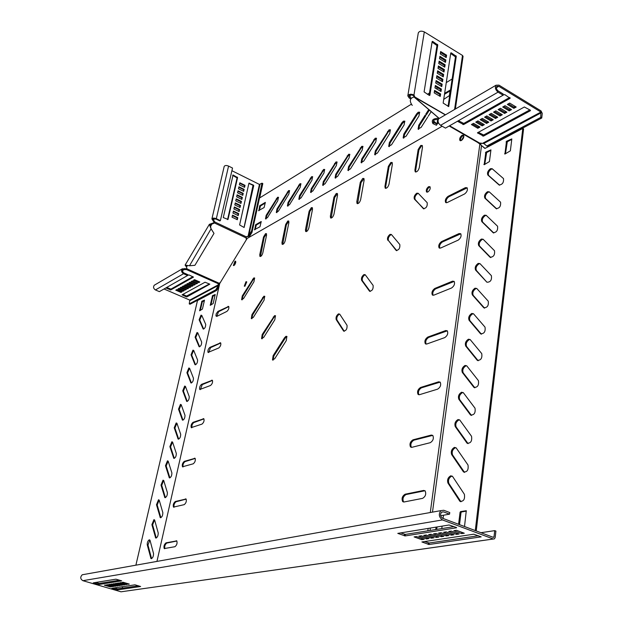 <?xml version="1.0" encoding="UTF-8"?>
<svg xmlns="http://www.w3.org/2000/svg" width="623" height="623" viewBox="0 0 623 623"><rect width="100%" height="100%" fill="white"/><g stroke="black" fill="none" stroke-linecap="round" stroke-linejoin="round"><path stroke-width="0.93" d="M149.302 539.775C147.83 540.787 147.145 542.477 147.246 544.829L150.968 558.558C152.619 558.364 153.476 556.697 153.538 553.551L150.05 540.406L149.302 539.775M149.902 540.048L147.97 545.055L151.584 558.652M158.515 499.755L156.482 504.723L160.275 517.612C161.925 517.394 162.782 515.751 162.837 512.674L159.27 500.316L158.515 499.755M159.145 500.02L157.198 504.965L160.874 517.705M163.024 480.162L161.014 485.091L164.83 497.567C166.481 497.341 167.338 495.706 167.392 492.661L163.779 480.683L163.024 480.162M163.67 480.419L161.715 485.333L165.422 497.652M167.47 460.825L165.477 465.716L169.324 477.794C170.975 477.561 171.831 475.941 171.886 472.927L168.233 461.316L167.47 460.825M168.132 461.09L166.177 465.965L169.908 477.888M171.862 441.754L169.884 446.613L173.755 458.294C175.406 458.053 176.262 456.441 176.317 453.466L172.626 442.205L171.862 441.754M172.54 442.019L170.577 446.862L174.331 458.396M176.192 422.939L174.222 427.76L178.123 439.067C179.782 438.81 180.631 437.214 180.686 434.27L176.955 423.36L176.192 422.939M176.877 423.196L174.915 428.017L178.7 439.16M180.468 404.382L178.513 409.155L182.438 420.097C184.089 419.832 184.945 418.243 185 415.331L181.231 404.763L180.468 404.382M181.145 404.639L179.198 409.42L182.998 420.19M184.681 386.065L182.741 390.808L186.69 401.383C188.341 401.111 189.197 399.53 189.252 396.649L185.452 386.416L184.681 386.065M185.358 386.33L183.419 391.065L187.25 401.485M188.839 367.983L186.916 372.694L190.887 382.927C192.538 382.631 193.395 381.066 193.449 378.216L189.61 368.31L188.839 367.983M189.509 368.255L187.585 372.959L191.44 383.02M192.951 350.149L191.035 354.814L195.03 364.712C196.681 364.408 197.538 362.843 197.592 360.024L193.722 350.438L192.951 350.149M193.613 350.422L191.705 355.087L195.575 364.805M197 332.542L195.1 337.175L199.119 346.731C200.77 346.419 201.626 344.862 201.673 342.082L197.771 332.807L197 332.542M197.662 332.814L195.762 337.448L199.656 346.824M201.003 315.16L199.119 319.763L203.153 328.999C204.803 328.664 205.652 327.122 205.707 324.365L201.774 315.394L201.003 315.16M201.657 315.44L199.773 320.035L203.682 329.084M153.936 519.629L151.895 524.636L155.657 537.945C157.308 537.735 158.164 536.084 158.219 532.969L154.691 520.221L153.936 519.629M154.551 519.894L152.612 524.87L156.264 538.031M471.759 313.455C469.018 315.355 468.122 317.621 469.08 320.253L480.504 333.741C484.126 333.912 485.629 331.701 485.021 327.122L473.488 313.758L471.759 313.455M473.472 313.743L472.608 313.867C469.867 315.76 468.971 318.026 469.929 320.666L481.415 334.201M475.022 288.192C472.296 290.123 471.416 292.366 472.366 294.92L483.721 307.723C487.326 307.84 488.829 305.652 488.23 301.15L476.766 288.465L475.022 288.192M476.766 288.465L475.855 288.613C473.137 290.544 472.25 292.787 473.2 295.333L484.601 308.167M478.215 263.397C475.528 265.359 474.648 267.579 475.575 270.039L486.89 282.211C490.441 282.281 491.944 280.109 491.399 275.693L479.967 263.622L478.215 263.397M479.998 263.661L479.048 263.825C476.354 265.787 475.474 267.999 476.408 270.468L486.89 282.211M481.361 239.068C478.705 241.031 477.825 243.219 478.721 245.61L490.013 257.198C493.517 257.19 495.012 255.033 494.506 250.726L483.098 239.232L481.361 239.068M483.175 239.318L482.179 239.497C479.523 241.467 478.643 243.648 479.539 246.046L490.792 257.587M487.466 191.736C484.889 193.714 484.016 195.832 484.834 198.098L496.079 208.573C499.49 208.417 500.978 206.283 500.557 202.179L489.187 191.798L487.466 191.736M489.359 191.954L488.268 192.18C485.691 194.158 484.819 196.276 485.636 198.542L496.749 208.884M490.441 168.708C487.902 170.686 487.022 172.781 487.809 174.985L499.031 184.938C502.395 184.704 503.875 182.586 503.493 178.575L492.147 168.716L490.441 168.708M492.372 168.911L491.236 169.16C488.697 171.138 487.817 173.233 488.603 175.437L499.646 185.21M484.437 215.184C481.828 217.154 480.948 219.304 481.805 221.632L493.073 232.659C496.531 232.574 498.026 230.432 497.559 226.227L486.166 215.293L484.437 215.184M486.29 215.418L485.255 215.62C482.638 217.591 481.758 219.74 482.615 222.076L493.805 233.01M468.434 339.208C465.677 341.061 464.774 343.359 465.724 346.084L477.234 360.281C480.87 360.491 482.373 358.272 481.75 353.615L470.147 339.543L468.434 339.208M470.108 339.504L469.29 339.613C466.534 341.466 465.63 343.756 466.588 346.489L478.168 360.748M465.046 365.46C462.274 367.274 461.355 369.587 462.313 372.414L473.893 387.35C477.545 387.607 479.056 385.364 478.417 380.63L466.736 365.818L465.046 365.46M466.674 365.763L465.911 365.857C463.138 367.671 462.227 369.984 463.177 372.811L474.858 387.833M461.596 392.225C458.801 393.993 457.874 396.337 458.824 399.257L470.482 414.965C474.158 415.261 475.668 413.002 475.014 408.182L463.387 392.77L461.596 392.225M463.177 392.537L462.468 392.615C459.673 394.382 458.754 396.726 459.704 399.647L471.486 415.455M458.069 419.528C455.257 421.249 454.323 423.617 455.273 426.638L467.016 443.14C470.7 443.483 472.211 441.201 471.541 436.302L459.867 420.136L458.069 419.528M459.61 419.84L458.956 419.91C456.137 421.623 455.211 423.998 456.161 427.02L468.052 443.646M454.479 447.369C451.644 449.043 450.702 451.441 451.652 454.564L463.473 471.899C467.172 472.281 468.683 469.983 467.998 464.999L456.285 448.054L454.479 447.369M455.958 447.696L455.374 447.742C452.539 449.417 451.597 451.815 452.555 454.938L464.54 472.413M450.811 475.785C447.953 477.405 447.003 479.827 447.953 483.059L459.86 501.258C463.574 501.679 465.085 499.358 464.384 494.288L452.633 476.54L450.811 475.785M452.243 476.104L451.722 476.143C448.864 477.763 447.914 480.185 448.864 483.417L460.965 501.78M418.204 112.21L416.592 113.916L403.836 134.023L403.151 137.87L406.11 136.196L418.944 116.003L419.637 112.187L418.204 112.21M419.746 112.35L417.309 114.328L404.561 134.428L403.766 138.111M403.416 121.158L401.851 122.817L389.375 142.566L388.69 146.382L391.548 144.746L404.093 124.919L404.779 121.127L403.416 121.158M404.895 121.298L402.567 123.222L390.091 142.963L389.297 146.615M389.087 129.825L375.35 150.852L374.672 154.636L377.429 153.032L389.702 133.556L390.387 129.802L389.087 129.825M390.504 129.966L388.269 131.842L376.066 151.233L375.272 154.854M375.194 138.228L361.753 158.881L361.083 162.634L363.739 161.069L375.755 141.935L376.432 138.205L375.194 138.228M376.549 138.376L374.407 140.206L362.461 159.262L361.667 162.844M361.714 146.382L348.561 166.676L347.891 170.398L350.461 168.864L362.22 150.057L362.898 146.358L361.714 146.382M363.014 146.537L360.958 148.321L349.262 167.05L348.475 170.601M348.631 154.302L335.75 174.245L335.088 177.937L337.565 176.434L349.09 157.946L349.76 154.278L348.631 154.302M349.885 154.457L347.907 156.194L336.443 174.604L335.657 178.123M335.929 161.98L323.314 181.589L322.652 185.257L325.05 183.777L336.334 165.601L337.012 161.957L335.929 161.98M337.129 162.144L335.229 163.841L323.999 181.947L323.212 185.428M323.586 169.448L311.227 188.73L310.566 192.359L312.886 190.918L323.952 173.03L324.622 169.425L323.586 169.448M324.747 169.612L322.924 171.263L311.913 189.081L311.126 192.53M311.593 176.698L299.484 195.669L298.822 199.274L301.073 197.857L311.921 180.257L312.582 176.683L311.593 176.698M312.707 176.87L310.955 178.482L300.161 196.011L299.375 199.422M299.936 183.754L288.067 202.42L287.405 205.987L289.578 204.601L300.224 187.282L300.886 183.73L299.936 183.754M301.01 183.925L299.32 185.498L288.737 202.748L287.951 206.135M277.57 197.281L266.146 215.371L265.491 218.883L267.532 217.544L277.78 200.754L278.442 197.265L277.57 197.281M278.567 197.46L277.001 198.963L266.808 215.69L266.021 219.008M288.597 190.607L276.955 208.978L276.3 212.521L278.403 211.158L288.846 194.111L289.508 190.591L288.597 190.607M289.633 190.786L288.005 192.328L277.617 209.305L276.838 212.661M388.324 166.419L390.823 162.486L392.14 162.502L392.389 164.122L389.009 184.206C388.004 187.274 386.735 188.574 385.185 188.115L384.928 186.433L388.324 166.419L389.048 166.808L391.548 162.883L392.249 162.65M360.304 182.259L362.695 178.466L363.894 178.482L364.128 180.094L360.631 199.687C359.673 202.623 358.474 203.877 357.041 203.456L356.8 201.782L360.304 182.259L361.021 182.632L364.011 178.637M414.396 199.103L414.381 199.095C413.695 197.055 414.482 195.092 416.748 193.216L418.181 193.27L427.199 202.709C427.518 206.431 426.218 208.394 423.313 208.612L415.144 199.5C414.451 197.46 415.245 195.497 417.511 193.621L418.306 193.403M387.716 240.213C387.07 238.111 387.849 236.164 390.053 234.373L391.384 234.482L399.826 244.551C400.13 248.258 398.884 250.197 396.088 250.376L388.479 240.595C387.833 238.492 388.612 236.553 390.816 234.762L391.47 234.583M336.194 319.591C335.672 317.372 336.443 315.464 338.491 313.867L339.722 314.156L347.042 325.346C347.268 328.991 346.108 330.883 343.569 331.023L336.194 319.591L336.957 319.942C336.436 317.722 337.207 315.806 339.255 314.21L339.683 314.101M361.651 280.366C361.075 278.201 361.846 276.277 363.972 274.579L365.187 274.704L373.122 285.427C373.387 289.103 372.188 291.019 369.517 291.175L361.651 280.366L362.415 280.724C361.838 278.567 362.609 276.635 364.735 274.945L365.273 274.805M418.165 149.543L420.782 145.463L422.238 145.486L422.503 147.09L419.263 167.704C418.212 170.912 416.849 172.267 415.183 171.753L414.902 170.079L418.165 149.543L418.905 149.956L421.522 145.875L422.339 145.626M462.134 135.222L463.605 135.253C464.205 137.044 463.465 138.804 461.378 140.525L459.922 140.479C459.315 138.695 460.054 136.943 462.134 135.222M462.897 135.658L463.714 135.417C461.363 136.453 460.319 138.236 460.576 140.767C460.171 138.921 460.942 137.216 462.897 135.658M428.655 186.659L429.987 186.729C430.61 188.559 429.893 190.311 427.845 191.993L426.521 191.915C425.898 190.093 426.615 188.341 428.655 186.659M427.183 192.18C426.747 190.303 427.495 188.598 429.426 187.071L430.096 186.877M287.803 221.017L285.684 224.444L281.954 242.612L282.133 244.278C283.301 244.598 284.306 243.453 285.163 240.86L288.885 222.637L288.714 221.025L287.803 221.017M288.838 221.204L286.362 224.778L282.694 244.434M311.321 207.654L309.125 211.197L305.449 229.794L305.652 231.468C306.898 231.811 307.964 230.635 308.852 227.94L312.512 209.281L312.318 207.661L311.321 207.654M312.442 207.833L309.81 211.54L306.228 231.639M253.795 277.936L242.269 295.941L241.615 299.725L243.585 298.495L253.943 281.736L254.597 277.975L253.795 277.936M254.721 278.154L253.25 279.548L242.947 296.244L242.168 299.85M263.879 296.221L251.941 314.654L251.287 318.587L253.335 317.364L264.059 300.193L264.713 296.283L263.879 296.221M264.83 296.447L263.303 297.856L252.634 314.958L251.863 318.735M285.98 336.311L284.594 337.666L273.131 355.663L272.492 359.93L274.72 358.723L286.245 340.672L286.892 336.428L285.98 336.311M286.993 336.552L285.334 337.985L273.871 355.967L273.123 360.117M274.587 315.643L262.205 334.52L261.559 338.616L263.7 337.401L274.805 319.801L275.459 315.729L274.587 315.643M275.568 315.877L273.972 317.294L262.922 334.831L262.166 338.78M265.562 233.648L263.521 236.974L259.744 254.729L259.908 256.388C260.998 256.668 261.956 255.57 262.781 253.07L266.551 235.26L266.395 233.656L265.562 233.648M266.527 233.851L264.191 237.293L260.453 256.52M336.249 193.496L333.951 197.156L330.354 216.204L330.579 217.886C331.911 218.268 333.04 217.045 333.959 214.242L337.549 195.124L337.339 193.504L336.249 193.496M337.456 193.667L334.66 197.514L331.171 218.081M234.03 265.515L235.634 261.239L234.98 261.232L233.376 265.499L234.03 265.515M235.774 261.465L233.898 265.577L234.614 262.649L235.774 261.465M244.979 286.198L246.63 281.76L245.945 281.728L244.294 286.167L244.979 286.198M246.77 281.97L244.839 286.261M427.822 530.819L428.149 528.397M430.283 512.519L479.866 144.045L477.436 142.309M442.166 126.228L247.113 238.469L219.709 283.535L156.949 561.416M193.239 463.8C195.085 462.211 195.7 460.374 195.092 458.294L184.315 461.355C182.508 462.928 181.9 464.742 182.492 466.791L193.239 463.8M184.213 504.653C186.106 503.073 186.721 501.18 186.067 499L175.312 501.507C173.467 503.088 172.859 504.949 173.49 507.091L184.213 504.653M174.931 546.714C176.854 545.125 177.477 543.186 176.784 540.896L166.053 542.82C164.168 544.393 163.561 546.309 164.231 548.567L174.931 546.714M218.821 347.946C220.558 346.349 221.173 344.651 220.659 342.837L209.865 347.377C208.168 348.958 207.56 350.64 208.059 352.431L218.821 347.946M226.889 311.407C228.586 309.818 229.202 308.151 228.719 306.415L217.925 311.407L216.204 313.821L215.916 315.884L216.812 316.383L226.889 311.407M210.527 385.489C212.303 383.9 212.918 382.156 212.373 380.256L201.579 384.336C199.843 385.91 199.243 387.638 199.773 389.507L210.527 385.489M202.008 424.099C203.814 422.503 204.43 420.72 203.853 418.734L193.068 422.308C191.3 423.889 190.693 425.657 191.253 427.612L202.008 424.099M419.481 394.694L418.041 394.367C416.982 391.665 417.815 389.367 420.525 387.483L438.654 381.813L440.204 382.156C441.286 384.921 440.438 387.249 437.642 389.149L419.481 394.694M411.896 447.314L410.502 446.956C409.35 444.074 410.175 441.699 412.979 439.822L431.311 435.064L432.806 435.454C433.99 438.397 433.141 440.811 430.259 442.688L411.896 447.314M404.008 501.982L402.676 501.593C401.422 498.525 402.24 496.056 405.129 494.203L423.671 490.433L425.112 490.854C426.405 493.992 425.564 496.5 422.581 498.361L404.008 501.982M440.64 248.032L439.075 247.861C438.257 245.587 439.09 243.484 441.567 241.568L459.096 233.563L460.763 233.742C461.596 236.062 460.74 238.188 458.193 240.128L440.64 248.032M447.197 202.553L445.609 202.436C444.853 200.279 445.679 198.239 448.093 196.315L465.428 187.648L467.118 187.772C467.889 189.96 467.032 192.032 464.556 193.979L447.197 202.553M433.842 295.154L432.307 294.928C431.42 292.522 432.253 290.365 434.807 288.457L452.532 281.168L454.167 281.401C455.078 283.854 454.222 286.043 451.597 287.974L433.842 295.154M426.794 344.005L425.307 343.732C424.333 341.178 425.166 338.959 427.799 337.059L445.725 330.548L447.322 330.836C448.311 333.445 447.454 335.696 444.752 337.611L426.794 344.005M194.477 458.178L195.201 458.435L185.031 461.612C183.341 462.982 182.703 464.75 183.092 466.9M186.184 499.132L176.044 501.756C174.308 503.143 173.661 504.957 174.105 507.2M176.893 541.013L166.793 543.061C165.009 544.455 164.371 546.332 164.861 548.676M219.966 342.767L220.651 343.055L210.543 347.657L208.612 352.532M228.002 306.368L228.672 306.664L218.595 311.695L216.672 316.445M211.703 380.17L212.404 380.451L202.273 384.609L200.341 389.609M203.215 418.625L203.923 418.897L193.512 422.705L192.04 424.878L191.837 427.721M426.257 541.309L426.148 542.111M478.215 142.76L479.702 144.014L478.215 142.76M418.921 394.772L418.89 394.741C417.838 392.031 418.664 389.741 421.374 387.856L440.165 382.109M411.437 447.369L411.375 447.306C410.222 444.425 411.048 442.05 413.851 440.181L432.728 435.376M403.665 502.013L403.572 501.928C402.31 498.859 403.136 496.399 406.025 494.545L424.995 490.745M439.822 248.211C439.083 245.906 439.931 243.834 442.369 241.981L460.81 233.796M385.824 188.364L385.66 186.822L389.048 166.808M446.317 202.771C445.686 200.575 446.535 198.566 448.879 196.736L467.188 187.85M357.657 203.682L361.021 182.632M423.983 208.9L414.381 199.095M396.789 250.672L388.479 240.595M433.102 295.294C432.253 292.872 433.094 290.723 435.625 288.854L454.183 281.425M425.307 343.732L426.14 344.114C425.166 341.568 426 339.34 428.632 337.448L447.306 330.829M344.27 331.288L336.957 319.942M369.431 291.073L370.21 291.439L362.415 280.724M415.837 172.034L415.65 170.492L418.905 149.956M411.079 104.353L259.487 198.021L252.011 232.332L248.873 237.456M452.166 78.965L446.263 82.61M441.162 85.764L440.765 86.013M437.751 87.874L436.341 88.746M429.488 92.983L427.378 94.283M258.537 210.613L264.113 207.552L265.343 202.382L259.791 205.691L258.81 210.745M254.394 229.716L259.978 226.772L261.224 221.523L255.656 224.724L254.675 229.848M437.681 119.305L437.073 123.767L438.545 123.035M443.716 99.392L449.385 95.615L450.149 90.109L444.643 93.325M425.213 115.076L418.765 125.207L418.072 129.078L421.148 127.372L427.635 117.202M428.219 116.283L431.233 111.556M428.788 109.461L425.797 114.165M265.266 203.075L260.437 206.003L259.293 210.457M261.146 222.201L256.31 225.035L255.142 229.576M438.857 118.105L438.74 118.253C433.032 118.401 431.108 120.2 432.977 123.658L436.458 125.246L437.182 124.109L433.444 120.846M438.109 121.773L437.852 123.44M450.094 90.888L444.495 94.291M429.434 110.014L426.436 114.718M425.852 115.637L419.489 125.62L418.695 129.343M215.122 294.897L212.918 296.353L210.956 304.99M204.406 300.52L202.28 301.929L200.318 310.456M135.892 565.178L197.483 300.566L216.672 290.411L219.031 286.525M212.536 295.629L210.239 305.301L213.159 303.549L215.208 294.531L212.536 295.629L213.191 295.909M201.899 301.213L199.601 310.768L202.436 309.063L204.492 300.154L201.899 301.213L202.545 301.493M481.719 145.704L479.866 144.045M481.54 145.494L432.487 512.129M430.361 528.039L430.034 530.469M481.859 145.837L485.099 148.375M476.229 530.928L523.585 128.906L522.79 128.431L484.943 148.453L481.781 145.79M475.279 530.57L522.79 128.431M464.517 526.521L466.277 510.728L460.561 511.608L460.078 512.277L458.583 524.293M436.053 527.113L435.734 529.55M441.777 528.584L442.096 526.131M443.093 518.468L443.514 515.205M485.839 152.129L484.188 164.698L489.421 161.583L490.947 149.87L485.839 152.129L486.625 152.58L484.733 164.417M506.499 141.281L504.918 154.052L510.369 150.821L511.818 138.913L506.499 141.281L507.293 141.748L505.455 153.772M466.393 511.117L461.495 511.966L461.004 512.636L459.517 524.644M437.042 526.949L436.723 529.394M490.885 150.345L486.625 152.58M511.763 139.404L507.293 141.748M411.242 98.216L409.062 96.059C409.786 94.867 411.157 94.665 413.166 95.475L414.388 97.126M439.581 96.043L439.822 94.47L434.433 91.293M440.344 91.114L440.578 89.556L435.204 86.371M441.092 86.208L441.333 84.658L435.968 81.465M441.847 81.317L442.081 79.783L436.731 76.582M442.595 76.45L442.828 74.931L437.486 71.723M443.342 71.598L443.568 70.095L438.242 66.879M444.082 66.77L444.308 65.275L438.997 62.059M444.822 61.957L445.048 60.478L439.745 57.254M445.554 57.16L445.78 55.696L440.492 52.464M429.122 95.303L436.98 45.518L432.074 42.076M448.062 106.401L455.468 56.864L450.678 53.5M410.759 98.901L409.163 97.975L407.808 95.849C408.906 94.057 410.954 93.762 413.968 94.969L414.988 97.406M455.358 109.017L463.06 56.389L462.5 55.447L424.318 31.905C421.389 30.675 419.38 31.018 418.29 32.933L418.267 33.042M429.403 95.467L429.854 95.28L437.774 44.988L432.603 41.375L432.16 41.539L424.092 91.9L429.403 95.467M445.484 62.362L445.85 59.964L439.893 56.327L439.519 58.733L445.484 62.362M444.004 71.995L444.378 69.581L438.39 65.968L438.008 68.39L444.004 71.995M442.517 81.714L442.891 79.277L436.871 75.679L436.489 78.116L442.517 81.714M441.014 91.511L441.395 89.058L435.345 85.468L434.963 87.929L441.014 91.511M440.64 93.972L434.574 90.397L434.192 92.866L440.259 96.44L440.64 93.972L439.822 94.47M441.769 86.605L442.143 84.16L436.108 80.562L435.726 83.015L441.769 86.605M443.265 76.847L443.638 74.425L437.634 70.812L437.253 73.241L443.265 76.847M444.744 67.167L445.118 64.761L439.137 61.14L438.763 63.546L444.744 67.167M446.216 57.565L446.582 55.174L440.64 51.538L440.266 53.928L446.216 57.565M451.192 52.799L450.764 52.963L443.155 103.083L448.724 106.572L456.277 56.35L451.192 52.799L450.74 53.08M441.395 89.058L440.578 89.556M442.143 84.16L441.333 84.658M442.891 79.277L442.081 79.783M443.638 74.425L442.828 74.931M444.378 69.581L443.568 70.095M445.118 64.761L444.308 65.275M445.85 59.964L445.048 60.478M446.582 55.174L445.78 55.696M438.234 119.499L438.218 119.499C434.184 119.39 432.681 120.403 433.701 122.521L437.182 124.109M463.901 136.18L461.339 140.541M445.492 114.788L415.276 97.227L414.03 97.009C409.786 98.185 409.194 100.988 412.247 105.419M479.881 144.053L479.375 143.259M480.816 144.676L481.042 142.994M439.199 118.471L414.03 97.009M415.315 97.453L445.32 114.889L415.276 97.538M449.16 126.01L478.9 143.158L483.798 143.492L486.812 146.008L540.748 117.397L540.912 112.07L498.813 86.301L496.85 86.356C496.017 87.929 496.469 89.471 498.205 90.974L503.22 94.026L503.073 95.194L445.468 128.12L440.586 125.324C438.062 123.237 437.432 121.049 438.709 118.759L439.589 118.245M477.794 128.276L479.975 127.069L473.573 123.331L471.401 124.545L477.794 128.276L477.942 127.162L479.064 126.539M475.762 122.108L482.163 125.862L484.359 124.647L477.95 120.878L475.762 122.108M480.154 119.639L486.571 123.424L488.79 122.194L482.366 118.401L480.154 119.639M484.593 117.155L491.017 120.963L493.26 119.725L486.82 115.909L484.593 117.155M489.063 114.655L495.503 118.479L497.761 117.233L491.313 113.394L489.063 114.655M493.572 112.124L500.035 115.979L502.309 114.718L495.846 110.847L493.572 112.124M498.127 109.57L504.599 113.456L506.896 112.179L500.417 108.285L498.127 109.57M502.722 107L509.209 110.902L511.522 109.625L505.035 105.7L502.722 107M507.356 104.399L513.858 108.332L516.194 107.039L509.692 103.091L507.356 104.399M457.461 121.267L463.637 124.553L510.105 98.309L504.739 94.571L503.096 95.031M530.399 110.224L524.364 107L477.452 132.831L483.503 136.11L530.407 110.684L530.399 110.224M486.812 146.008L487.793 146.576L541.745 118.004L542.259 113.386L541.037 110.917L498.968 85.133L496.025 85.219C494.763 87.586 495.441 89.891 498.057 92.142L503.073 95.194M458.419 120.714L463.792 123.432L509.583 97.531M503.781 106.401L509.349 109.765L510.603 109.064M494.639 111.533L500.176 114.842L501.39 114.173M485.644 116.563L491.165 119.834L492.341 119.18M476.821 121.508L482.311 124.74L483.448 124.109M472.46 123.954L477.942 127.162M481.213 119.048L486.719 122.295L487.879 121.656M490.122 114.056L495.651 117.35L496.85 116.688M499.187 108.978L504.739 112.311L505.977 111.626M508.423 103.807L513.998 107.187L515.268 106.478M478.285 132.278L483.65 134.996L529.861 109.897M541.745 118.004L540.748 117.397M482.311 124.74L482.163 125.862M486.719 122.295L486.571 123.424M491.165 119.834L491.017 120.963M495.651 117.35L495.503 118.479M500.176 114.842L500.035 115.979M504.739 112.311L504.599 113.456M509.349 109.765L509.209 110.902M513.998 107.187L513.858 108.332M433.343 122.201L433.701 122.521L432.977 123.658M235.79 262.509L234.7 264.907M155.026 284.789L154.255 285.233C153.048 287.032 153.437 288.597 155.439 289.944L159.379 291.634L187.57 275.522L187.78 274.65L183.489 272.726L182.43 271.052L182.905 269.595L186.518 269.603L187.071 268.98L185.966 265.616L186.869 265.421M219.187 285.864L216.539 290.201L215.729 289.843L189.236 303.899L189.781 300.091L164.02 288.986M220.417 282.507L218.042 283.792L218.774 284.563L218.447 285.365L219.218 285.708M199.812 282.001L198.675 282.624L193.403 280.303L194.54 279.672L199.812 282.001M192.281 280.934L197.546 283.255L196.416 283.878L191.152 281.565L192.281 280.934M190.038 282.188L195.287 284.501L194.166 285.124L188.917 282.819L190.038 282.188M187.803 283.442L193.052 285.739L191.939 286.354L186.698 284.065L187.803 283.442M185.592 284.68L190.825 286.969L189.711 287.585L184.486 285.303L185.592 284.68M183.388 285.918L188.613 288.192L187.507 288.807L182.29 286.525L183.388 285.918M181.2 287.141L186.409 289.415L185.319 290.014L180.109 287.748L181.2 287.141M179.027 288.363L184.221 290.622L183.139 291.221L177.937 288.963L179.027 288.363M176.862 289.57L182.048 291.821L180.974 292.421L175.787 290.178L176.862 289.57M187.601 275.397L188.995 274.938L193.465 277.11L170.741 289.944L165.827 287.951M186.37 296.875L182.056 294.835L205.037 282.227L209.819 284.15L186.877 296.914L186.37 296.875L186.573 296.042L182.819 294.414M187.57 275.522L183.528 273.731C181.464 272.321 181.044 270.686 182.274 268.84L186.721 268.739L186.518 269.603L218.128 283.652M218.447 283.379L218.969 283.706L218.774 284.563L189.781 300.091M192.912 276.674L170.943 289.103L166.707 287.444M183.481 290.302L178.879 288.441M187.866 287.873L183.232 286.004M192.305 285.412L187.64 283.535M196.798 282.92L192.102 281.035M199.064 281.666L194.353 279.774M194.54 284.174L189.859 282.289M190.077 286.642L185.428 284.773M185.67 289.088L181.044 287.226M181.316 291.502L176.722 289.648M209.383 283.963L186.573 296.042M218.969 283.706L219.436 284.75M216.539 290.201L190.031 304.242L189.236 303.899M190.015 300.566L218.447 285.365L215.729 289.843M198.877 281.767L198.675 282.624M196.619 283.021L196.416 283.878M194.368 284.267L194.166 285.124M192.133 285.505L191.939 286.354M189.914 286.736L189.711 287.585M187.71 287.958L187.507 288.807M185.514 289.173L185.319 290.014M183.333 290.38L183.139 291.221M181.168 291.58L180.974 292.421M213.993 233.391L194.913 265.312L189.509 265.756L185.101 265.118L209.359 224.342L211.181 229.038L213.993 233.391L211.096 228.797L189.509 265.756M186.184 266.566L185.101 265.118M224.202 166.434L224.21 166.38C224.926 165.336 226.383 165.235 228.571 166.084L232.519 168.054L220.371 220.604L216.321 218.689C214.078 217.855 212.607 217.933 211.898 218.899L214.476 222.995L210.224 224.848L211.072 228.828M246.716 239.263L246.093 238.843M214.265 222.598L209.359 224.342M246.591 239.473L246.116 237.9L246.778 236.553L248.047 236.421L248.803 235.439L249.621 235.829L252.151 231.67M186.721 268.739L218.689 283.044M220.371 220.604L219.872 220.916L215.815 219L212.871 219.14L214.88 222.006L214.476 222.995L246.116 237.9M252.268 231.133L251.614 230.821L262.01 183.162L259.441 184.431L231.904 170.702M237.316 219.709L237.776 217.661L232.496 215.137L232.029 217.186L237.316 219.709M232.955 213.089L238.235 215.62L238.687 213.58L233.423 211.049L232.955 213.089M233.882 209.009L239.146 211.54L239.606 209.507L234.349 206.968L233.882 209.009M234.809 204.936L240.057 207.482L240.517 205.45L235.268 202.903L234.809 204.936M235.728 200.879L240.969 203.425L241.42 201.408L236.187 198.854L235.728 200.879M236.647 196.837L241.88 199.391L242.331 197.374L237.106 194.82L236.647 196.837M237.558 192.803L242.783 195.365L243.235 193.356L238.017 190.794L237.558 192.803M238.477 188.785L243.686 191.347L244.13 189.345L238.928 186.783L238.477 188.785M239.38 184.782L244.582 187.352L245.034 185.35L239.832 182.78L239.38 184.782M223.275 217.575L228.018 219.452L237.573 177.586L233.08 174.985L223.275 217.575M253.499 185.132L248.92 183.224L239.598 224.958L244.123 227.488L253.74 185.623L248.873 183.419M246.724 236.615L248.024 236.436L259.441 184.431M227.551 219.608L237.075 177.921L232.636 175.343M243.289 191.16L243.624 189.672L238.811 187.297M241.483 199.196L241.825 197.693L236.989 195.334M239.668 207.288L240.011 205.769L235.151 203.417M237.838 215.433L238.181 213.891L233.306 211.547M236.919 219.522L237.262 217.972L232.379 215.636M238.757 211.353L239.1 209.826L234.232 207.475M240.579 203.238L240.914 201.727L236.07 199.368M242.394 195.17L242.729 193.675L237.9 191.308M244.193 187.157L244.528 185.677L239.715 183.302M244.045 227.457L252.985 185.459M214.382 222.318L214.88 222.006L246.513 236.935M247.533 236.717L249.621 235.829M259.69 197.888L262.813 183.559L262.01 183.162M259.962 184.463L248.803 235.439L251.614 230.821M237.262 217.972L237.776 217.661M238.181 213.891L238.687 213.58M239.1 209.826L239.606 209.507M240.011 205.769L240.517 205.45M240.914 201.727L241.42 201.408M241.825 197.693L242.331 197.374M242.729 193.675L243.235 193.356M243.624 189.672L244.13 189.345M244.528 185.677L245.034 185.35M212.17 223.268L210.317 227.13M494.717 530.64L495.908 531.092L495.207 537.408L494.452 538.864L493.284 538.996L442.462 519.925C438.888 517.222 438.366 514.123 440.897 510.626L443.724 510.26L449.759 512.55L449.549 514.154L443.514 511.865L441.629 512.106C439.947 514.442 440.29 516.506 442.673 518.305L493.455 537.408L494.008 536.956L494.717 530.64L480.948 532.704M440.648 515.704L449.549 514.154M454.05 526.622L405.394 534.409L400.589 532.883M478.464 535.757L429.185 543.007L424.606 541.558M95.592 582.482L99.174 583.455L119.593 580.184M114.211 587.933L117.654 588.86L138.501 585.791M122.614 586.671L122.256 588.182M493.346 539.02L121.018 591.803L82.875 580.683C80.305 579.047 80.087 577.077 82.236 574.772L84.23 574.422M428.998 538.568L426.568 538.942L418.882 536.154L421.296 535.772L428.998 538.568M433.881 537.828L431.435 538.202L423.726 535.398L426.163 535.017L433.881 537.828M438.818 537.081L436.341 537.454L428.616 534.635L431.085 534.246L438.818 537.081M443.81 536.317L441.302 536.699L433.561 533.864L436.045 533.475L443.81 536.317M456.542 527.782L405.176 535.928L397.786 533.381L449.082 524.994L456.566 527.564M459.081 534.004L456.503 534.394L448.692 531.497L451.262 531.1L459.081 534.004M453.933 534.783L451.387 535.173L443.599 532.291L446.138 531.894L453.933 534.783M448.848 535.554L446.317 535.936L438.553 533.078L441.068 532.688L448.848 535.554M424.162 539.308L421.755 539.666L414.093 536.901L416.483 536.528L424.162 539.308M421.903 541.955L473.737 534.215L481.182 536.855L428.99 544.51L421.903 541.955M464.283 533.21L461.674 533.607L453.848 530.695L456.441 530.29L464.283 533.21M125.846 584.6L126.983 584.429L120.932 582.637L119.803 582.817L125.846 584.6L125.963 584.125M123.588 584.942L124.717 584.771L118.682 582.988L117.56 583.167L123.588 584.942L123.704 584.475M121.345 585.285L122.466 585.114L116.446 583.338L115.333 583.517L121.345 585.285L121.462 584.818M119.118 585.62L120.231 585.456L114.219 583.689L113.121 583.86L119.118 585.62L119.234 585.161M98.925 584.491L121.703 580.862L115.909 579.18L93.318 582.855L98.925 584.491L99.174 583.455M112.529 586.625L113.62 586.461L107.654 584.709L106.572 584.88L112.529 586.625L112.638 586.173M114.71 586.29L115.808 586.126L109.827 584.374L108.737 584.545L114.71 586.29L114.819 585.838M116.906 585.963L118.012 585.791L112.015 584.031L110.925 584.203L116.906 585.963L117.015 585.495M128.12 584.257L129.265 584.086L123.198 582.287L122.061 582.466L128.12 584.257L128.237 583.774M134.973 584.826L111.852 588.291L117.412 589.888L140.627 586.508L134.973 584.826M110.364 586.952L111.447 586.788L105.497 585.052L104.423 585.215L110.364 586.952L110.473 586.508M461.674 533.607L461.838 532.299M421.755 539.666L421.919 538.49M446.317 535.936L446.481 534.682M451.387 535.173L451.543 533.895M456.503 534.394L456.667 533.101M441.302 536.699L441.466 535.461M436.341 537.454L436.505 536.232M431.435 538.202L431.591 536.995M426.568 538.942L426.732 537.75M147.97 545.055L147.246 544.829M157.198 504.965L156.482 504.723M161.715 485.333L161.014 485.091M166.177 465.965L165.477 465.716M170.577 446.862L169.884 446.613M174.915 428.017L174.222 427.76M179.198 409.42L178.513 409.155M183.419 391.065L182.741 390.808M187.585 372.959L186.916 372.694M191.705 355.087L191.035 354.814M195.762 337.448L195.1 337.175M199.773 320.035L199.119 319.763M152.612 524.87L151.895 524.636M469.929 320.666L469.08 320.253M473.2 295.333L472.366 294.92M479.578 246.077L478.752 245.649M485.714 198.62L484.912 198.176M488.705 175.53L487.91 175.086M482.677 222.131L481.859 221.695M466.588 346.489L465.724 346.084M463.177 372.811L462.313 372.414M459.704 399.647L458.824 399.257M456.161 427.02L455.273 426.638M452.555 454.938L451.652 454.564M448.864 483.417L447.953 483.059M417.309 114.328L416.592 113.916M402.567 123.222L401.851 122.817M388.269 131.842L387.561 131.453M374.407 140.206L373.707 139.825M360.958 148.321L360.258 147.939M347.907 156.194L347.213 155.82M335.229 163.841L334.543 163.475M322.924 171.263L322.239 170.912M310.955 178.482L310.277 178.139M299.32 185.498L298.651 185.163M277.001 198.963L276.339 198.636M288.005 192.328L287.343 191.993M286.362 224.778L285.684 224.444M309.81 211.54L309.125 211.197M253.25 279.548L252.572 279.236M263.303 297.856L262.602 297.537M285.334 337.985L284.594 337.666M273.972 317.294L273.256 316.982M264.191 237.293L263.521 236.974M334.66 197.514L333.951 197.156M331.07 216.563L330.354 216.204M260.414 255.041L259.744 254.729M262.922 334.831L262.205 334.52M273.871 355.967L273.131 355.663M193.769 422.573L193.068 422.308M202.273 384.609L201.579 384.336M252.634 314.958L251.941 314.654M242.947 296.244L242.269 295.941M306.15 230.136L305.449 229.794M218.595 311.695L217.925 311.407M282.64 242.939L281.954 242.612M210.543 347.657L209.865 347.377M176.831 540.935L176.247 540.748M166.793 543.061L166.053 542.82M186.152 499.093L185.498 498.867M176.044 501.756L175.312 501.507M185.031 461.612L184.315 461.355M415.65 170.492L414.902 170.079M344.208 331.21L343.437 330.86M428.632 337.448L427.799 337.059M446.566 330.945L445.725 330.548M435.625 288.854L434.807 288.457M453.357 281.58L452.532 281.168M396.726 250.672L396.049 250.329M423.85 208.892L423.313 208.612M357.524 202.148L356.8 201.782M448.879 196.736L448.093 196.315M466.222 188.084L465.428 187.648M385.66 186.822L384.928 186.433M442.369 241.981L441.567 241.568M459.906 233.983L459.096 233.563M406.025 494.545L405.129 494.203M424.575 490.784L423.671 490.433M413.851 440.181L412.979 439.822M432.191 435.43L431.311 435.064M421.374 387.856L420.525 387.483M439.511 382.195L438.654 381.813M277.617 209.305L276.955 208.978M266.808 215.69L266.146 215.371M288.737 202.748L288.067 202.42M300.161 196.011L299.484 195.669M311.913 189.081L311.227 188.73M323.999 181.947L323.314 181.589M336.443 174.604L335.75 174.245M349.262 167.05L348.561 166.676M362.461 159.262L361.753 158.881M376.066 151.233L375.35 150.852M390.091 142.963L389.375 142.566M404.561 134.428L403.836 134.023M419.489 125.62L418.765 125.207M256.03 225.503L255.375 225.183M256.31 225.035L255.656 224.724M260.157 206.47L259.511 206.151M260.437 206.003L259.791 205.691M460.506 501.274L459.579 500.915M464.151 471.985L463.239 471.619M467.725 443.288L466.822 442.914M471.229 415.175L470.334 414.786M474.656 387.615L473.776 387.218M478.02 360.592L477.156 360.187M493.689 232.986L493.073 232.659M499.451 185.171L499.031 184.938M496.593 208.853L496.079 208.573M490.729 257.572L490.013 257.198M484.554 308.12L483.705 307.7M481.322 334.099L480.458 333.687M156.108 537.665L155.376 537.431M203.666 329.061L203.005 328.78M199.633 346.777L198.963 346.497M195.536 364.728L194.867 364.455M191.393 382.911L190.716 382.647M187.188 401.344L186.503 401.087M182.928 420.034L182.235 419.77M178.614 438.966L177.913 438.717M174.23 458.17L173.529 457.913M169.799 477.631L169.09 477.382M165.297 497.364L164.581 497.123M160.734 517.37L160.01 517.137M151.412 558.247L150.68 558.021M506.857 142.394L506.071 141.935M504.988 154.013L504.599 153.788M486.205 153.211L485.418 152.767M484.273 164.651L483.884 164.433M461.004 512.636L460.078 512.277M461.495 511.966L460.561 511.608M202.28 301.929L201.634 301.649M212.918 296.353L212.264 296.073M454.58 109.469L462.5 55.447M413.166 95.475L413.968 94.969L424.318 31.905M409.965 97.476L410.362 95.046M437.774 44.988L436.98 45.518M437.471 44.365L436.668 44.895M432.603 41.375L432.136 41.686M456.277 56.35L455.468 56.864M455.966 55.727L455.156 56.249M439.246 118.44L414.49 97.172M479.718 143.134L449.596 125.76M482.412 143.391L540.912 112.07M496.399 87.711L498.813 86.301M440.586 125.324L498.057 92.142M483.798 143.492L541.262 112.771M463.037 123.401L462.873 124.522M463.792 123.432L463.637 124.553M510.159 97.889L510.105 98.309M477.685 132.613L477.623 133.096M482.895 134.965L482.747 136.071M483.65 134.996L483.503 136.11M530.453 110.263L530.407 110.684M480.014 143.049L479.741 143.461M184.782 268.505L184.572 269.377L182.422 270.631M183.528 273.731L155.439 289.944M170.943 289.103L170.741 289.944M170.437 289.064L170.235 289.905M187.071 296.081L186.877 296.914M187.445 265.538L186.495 267.127M213.323 220.565L214.203 218.611M216.321 218.689L228.571 166.084M237.075 177.921L237.573 177.586M236.826 177.43L237.324 177.096M232.652 175.273L233.08 174.985M248.896 183.326L249.317 183.053M253.234 185.95L253.74 185.623M213.074 223.198L213.284 223.595M441.489 512.223L443.514 511.865M492.738 537.135L494.008 536.956M121.018 591.803L493.284 538.996M82.875 580.683L442.462 519.925M428.118 544.401L428.32 542.898M428.99 544.51L429.185 543.007M405.176 535.928L405.394 534.409M404.304 535.819L404.514 534.3M117.412 589.888L117.654 588.86M116.867 589.802L117.108 588.774M98.372 584.413L98.629 583.377M479.539 246.046L478.721 245.61M485.636 198.542L484.834 198.098M488.603 175.437L487.809 174.985M482.615 222.076L481.805 221.632M330.984 218.089L330.579 217.886M261.987 338.803L261.559 338.616M272.967 360.133L272.492 359.93M191.643 427.76L191.253 427.612M164.682 548.707L164.231 548.567M173.926 507.239L173.49 507.091M182.905 466.939L182.492 466.791M427.004 192.172L426.521 191.915M460.381 140.743L459.922 140.479M415.673 172.026L415.183 171.753M370.109 291.455L369.517 291.175M344.161 331.296L343.569 331.023M433.063 295.286L432.307 294.928M396.672 250.664L396.088 250.376M357.47 203.682L357.041 203.456M446.208 202.755L445.609 202.436M385.645 188.356L385.185 188.115M439.745 248.203L439.075 247.861M403.572 501.928L402.676 501.593M411.375 447.306L410.502 446.956M418.89 394.741L418.041 394.367M375.069 154.847L374.672 154.636M389.102 146.607L388.69 146.382M403.572 138.104L403.151 137.87M418.508 129.327L418.072 129.078M460.779 501.616L459.86 501.258M464.384 472.265L463.473 471.899M467.912 443.521L467.016 443.14M471.377 415.346L470.482 414.965M474.773 387.747L473.893 387.35M478.106 360.686L477.234 360.281M484.577 308.136L483.721 307.723M481.369 334.154L480.504 333.741M156.085 538.077L155.657 537.945M169.713 477.934L169.324 477.794M165.235 497.699L164.83 497.567M160.687 517.744L160.275 517.612M151.412 558.699L150.968 558.558M418.29 32.933L407.808 95.849M496.025 85.219L438.709 118.759M154.255 285.233L182.274 268.84M224.21 166.38L211.898 218.899M210.94 228.485L211.181 229.038M246.163 238.921L246.397 239.318M82.236 574.772L440.897 510.626"/></g></svg>
